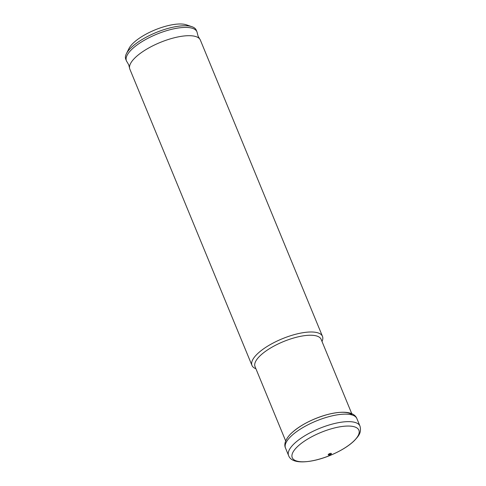 <?xml version="1.0" encoding="UTF-8"?>
<svg xmlns="http://www.w3.org/2000/svg" width="486" height="486" viewBox="0 0 486 486"><rect width="100%" height="100%" fill="white"/><g stroke="black" fill="none" stroke-linecap="round" stroke-linejoin="round"><path stroke-width="0.73" d="M322.011 341.5A38.133 13.104 157.6 0 0 322.479 336.373L200.354 40.077A38.133 13.104 157.6 0 0 199.722 38.995A38.133 13.104 157.6 0 0 170.872 38.704A38.133 13.104 157.6 0 0 134.95 57.883A38.133 13.104 157.6 0 0 129.531 67.925A38.133 13.104 157.6 0 0 129.847 69.14L251.973 365.436A38.133 13.104 157.6 0 0 255.915 368.74M322.479 336.373A38.133 13.104 157.6 0 0 294.65 334.532A38.133 13.104 157.6 0 0 257.076 354.185A38.133 13.104 157.6 0 0 251.973 365.436M351.785 413.726L321.131 339.35A35.745 12.284 157.6 0 0 295.038 337.624A35.745 12.284 157.6 0 0 259.816 356.05A35.745 12.284 157.6 0 0 255.029 366.596L285.683 440.972M199.722 38.995L198.088 36.171L197.255 33.012A38.133 13.104 157.6 0 0 196.939 31.803L196.259 30.144A38.133 13.104 157.6 0 0 191.988 26.718L186.411 24.822A33.364 11.464 157.6 0 0 132.921 43.406A33.364 11.464 157.6 0 0 128.997 48.491L126.372 53.764A38.133 13.104 157.6 0 0 125.753 59.207L126.433 60.859A38.133 13.104 157.6 0 0 127.065 61.941L128.699 64.766L129.531 67.925M191.988 26.718A38.133 13.104 157.6 0 0 130.856 47.956A38.133 13.104 157.6 0 0 126.372 53.764M196.939 31.803A38.133 13.104 157.6 0 0 169.116 29.962A38.133 13.104 157.6 0 0 131.542 49.608A38.133 13.104 157.6 0 0 126.433 60.859M352.283 415.032A36.037 12.381 157.6 0 0 324.691 415.33A36.037 12.381 157.6 0 0 291.406 433.269M285.495 448.013C284.018 445.012 284.687 439.885 290.999 433.573C300.16 425.177 312.358 418.823 327.6 414.509C345.005 410.135 354.446 412.42 356.882 418.586A38.607 13.268 157.6 0 0 328.706 416.721A38.607 13.268 157.6 0 0 290.658 436.616A38.607 13.268 157.6 0 0 285.495 448.013L288.581 455.503C293.659 470.333 338.195 456.779 354.458 440.516C358.395 436.179 361.784 432.795 359.968 426.076A38.607 13.268 157.6 0 0 331.792 424.217A38.607 13.268 157.6 0 0 293.751 444.113A38.607 13.268 157.6 0 0 288.581 455.503M354.057 440.82A36.037 12.381 157.6 0 0 343.462 426.313A36.037 12.381 157.6 0 0 297.074 447.017A36.037 12.381 157.6 0 0 307.662 461.53A36.037 12.381 157.6 0 0 354.057 440.82M331.148 454.033A1.719 0.589 157.6 0 0 330.644 453.341A1.719 0.589 157.6 0 0 328.433 454.331A1.719 0.589 157.6 0 0 328.937 455.018A1.719 0.589 157.6 0 0 331.148 454.033M330.243 454.319L329.49 454.404L330.243 454.319M356.882 418.586L359.968 426.076"/></g></svg>
